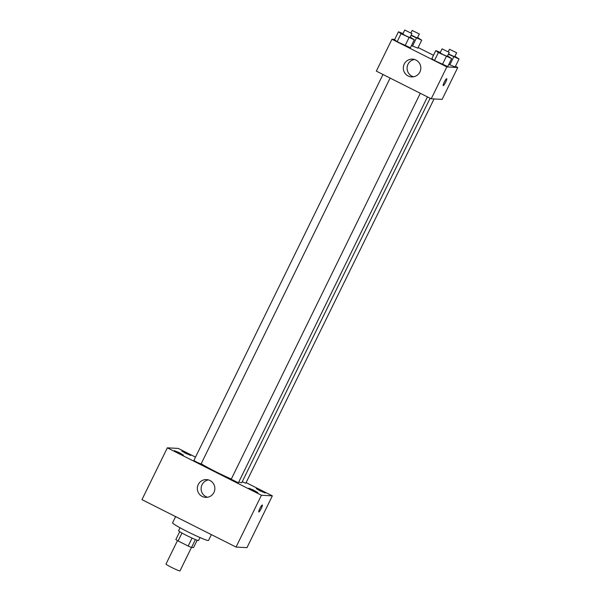 <?xml version="1.0" encoding="UTF-8"?>
<svg xmlns="http://www.w3.org/2000/svg" width="601" height="601" viewBox="0 0 601 601"><rect width="100%" height="100%" fill="white"/><g stroke="black" fill="none" stroke-linecap="round" stroke-linejoin="round"><path stroke-width="0.9" d="M177.49 540.6L165.989 564.069A7.783 0.541 26.1 0 0 172.179 567.697A7.783 0.541 26.1 0 0 179.842 570.95A7.783 0.541 26.1 0 0 179.977 570.92L191.471 547.451M192.057 538.098L188.166 546.031L178.106 540.96A10.57 0.736 26.1 0 1 175.853 539.57L179.722 531.682M197.151 540.216L193.537 547.586L191.539 547.481A10.57 0.736 26.1 0 1 188.166 546.031M195.423 539.555L191.539 547.481M200.035 537.549L198.585 540.502A11.119 0.774 -153.9 0 1 188.263 536.302A11.119 0.774 -153.9 0 1 178.617 530.713L180.06 527.768M181.99 533.034L178.106 540.96M175.62 516.605L172.577 522.817A20.021 1.39 26.1 0 0 188.489 532.155A20.021 1.39 26.1 0 0 208.194 540.517A20.021 1.39 26.1 0 0 208.532 540.427L211.372 534.627M246.094 482.626L272.343 495.855L246.958 547.661L236.05 547.068L141.956 499.641L167.341 447.828L178.242 448.429L195.513 457.128M178.009 452.816L183.373 455.07L179.038 452.553L174.395 450.667L178.009 452.816M252.503 490.363L257.867 492.617L253.532 490.1L248.889 488.215L252.503 490.363M259.917 490.769L265.281 493.015L260.947 490.506L256.304 488.621L259.917 490.769M185.424 453.222L190.795 455.468L186.453 452.959L181.81 451.073L185.424 453.222M272.343 495.855L261.435 495.262L236.05 547.068M261.435 495.262L167.341 447.828M209.997 480.515A8.895 8.76 93.1 0 1 205.602 497.365A8.895 8.76 93.1 0 1 197.346 488.004A8.895 8.76 93.1 0 1 209.997 480.515M207.51 497.26A8.895 8.76 93.1 0 1 208.457 479.914M262.254 505.02A3.891 0.624 -63.2 0 1 262.291 505.035A3.891 0.624 -63.2 0 1 261.104 508.792A3.891 0.624 -63.2 0 1 258.791 511.984A3.891 0.624 -63.2 0 1 259.925 508.348A3.891 0.624 -63.2 0 1 262.254 505.02M262.291 505.035A3.891 0.624 -63.2 0 1 261.097 508.792A3.891 0.624 -63.2 0 1 258.791 511.984M382.972 74.479L193.875 460.471L196.767 462.192L201.065 463.995L390.124 78.085M242.226 481.769L245.809 483.212L434.057 98.947M231.265 479.267L238.387 482.806L427.446 96.896M238.777 482.025A24.468 1.698 26.1 0 0 241.407 482.708A24.468 1.698 26.1 0 0 241.812 482.603L430.113 98.241M201.185 463.754A24.468 1.698 26.1 0 0 231.317 479.042M455.445 66.35L457.744 67.507L442.126 99.39L431.217 98.797L376.331 71.128L391.95 39.245L394.737 39.396M418.123 47.539L433.494 55.284M410.198 37.104L414.299 39.794L410.4 47.764L405.074 45.691L397.148 41.694L394.549 39.771L398.455 31.8L403.008 33.573M455.137 66.981L448.789 64.39L455.137 66.981L459.044 59.011L448.346 54.233M457.744 67.507L446.836 66.914L391.95 39.245M417.815 48.163L411.467 45.578L417.815 48.163L421.714 40.192L411.024 35.414M447.52 55.923L451.629 58.605L447.722 66.576L442.396 64.502L434.478 60.513L431.879 58.59L435.778 50.619L440.338 52.385M446.836 66.914L431.217 98.797M419.911 71.977A8.895 8.76 93.1 0 1 403.324 67.545A8.895 8.76 93.1 0 1 412.556 59.138A8.895 8.76 93.1 0 1 419.911 71.977M446.678 78.671A3.891 0.624 -63.2 0 1 446.723 78.678A3.891 0.624 -63.2 0 1 445.529 82.435A3.891 0.624 -63.2 0 1 443.215 85.627A3.891 0.624 -63.2 0 1 444.349 81.999A3.891 0.624 -63.2 0 1 446.678 78.671M446.716 78.678A3.891 0.624 -63.2 0 1 445.521 82.435A3.891 0.624 -63.2 0 1 443.215 85.627M413.496 76.8A8.895 8.76 93.1 0 1 414.442 59.454M451.629 58.605L438.377 52.542L435.778 50.619M442.058 48.861L440.105 52.85L443.29 54.714L447.302 56.374L449.255 52.385L442.058 48.861L449.255 52.385M447.722 66.576L434.478 60.513L431.879 58.59M446.303 56.532L442.396 64.502M438.377 52.542L434.478 60.513M414.299 39.794L401.055 33.724L398.455 31.8M404.736 30.05L402.783 34.039L405.968 35.902L409.972 37.555L411.925 33.573L404.736 30.05L411.925 33.573M410.4 47.764L397.148 41.694L394.549 39.771M408.98 37.72L405.074 45.691M401.055 33.724L397.148 41.694M454.934 56.329L459.044 59.011M448.489 53.947L454.649 56.794L456.67 52.79L449.473 49.267L456.67 52.79M453.717 56.937L449.811 64.908M417.612 37.51L421.714 40.192M411.167 35.128L417.327 37.983L419.34 33.979L412.151 30.456L419.34 33.979M416.395 38.126L412.489 46.097M231.197 479.282L420.294 93.29M449.473 49.267L448.286 51.694M412.151 30.456L410.964 32.882"/></g></svg>
